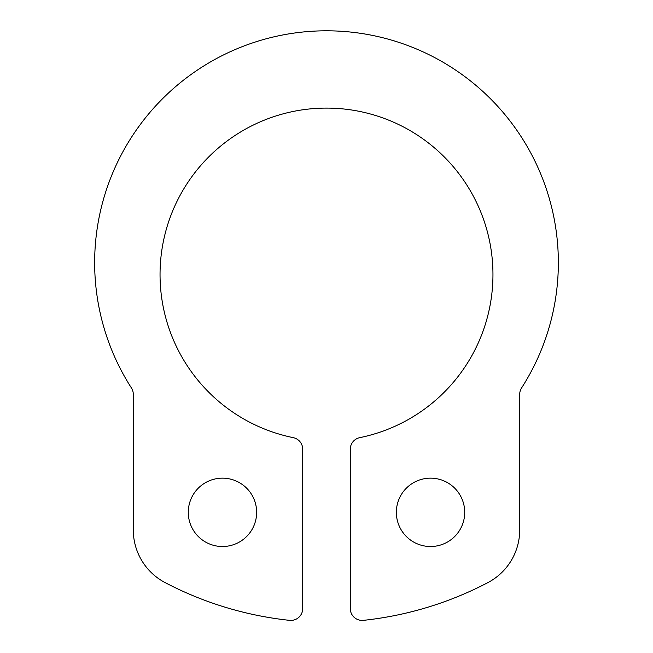 <?xml version="1.0" encoding="UTF-8"?>
<svg xmlns="http://www.w3.org/2000/svg" width="653" height="653" viewBox="0 0 653 653"><rect width="100%" height="100%" fill="white"/><g stroke="black" fill="none" stroke-linecap="round" stroke-linejoin="round"><path stroke-width="0.49" stroke-dasharray="3.27 2.45" d="M165.16 582.631A347.771 347.771 0 0 0 289.573 620.35A11.893 11.893 0 0 0 302.723 608.531L302.723 449.288A11.893 11.893 0 0 0 293.213 437.641A166.45 166.45 0 0 1 188.252 181.844A166.45 166.45 0 0 1 464.748 181.844A166.45 166.45 0 0 1 359.787 437.641A11.893 11.893 0 0 0 350.277 449.288L350.277 608.531A11.893 11.893 0 0 0 363.427 620.35A347.771 347.771 0 0 0 487.84 582.631A59.447 59.447 0 0 0 519.706 529.967L519.706 394.355A11.893 11.893 0 0 1 521.592 387.931A231.848 231.848 0 0 0 174.694 87.42A231.848 231.848 0 0 0 131.408 387.931A11.893 11.893 0 0 1 133.294 394.355L133.294 529.967A59.447 59.447 0 0 0 165.16 582.631M222.469 546.52A34.185 34.185 0 0 0 252.066 495.243A34.185 34.185 0 0 0 192.864 495.243A34.185 34.185 0 0 0 222.469 546.52M430.531 546.52A34.185 34.185 0 0 0 460.136 495.243A34.185 34.185 0 0 0 400.934 495.243A34.185 34.185 0 0 0 430.531 546.52"/><path stroke-width="0.98" d="M222.469 546.52A34.185 34.185 0 0 0 252.066 495.243A34.185 34.185 0 0 0 192.864 495.243A34.185 34.185 0 0 0 222.469 546.52M133.294 394.355L133.294 529.967A59.447 59.447 0 0 0 165.16 582.631A347.771 347.771 0 0 0 289.573 620.35A11.893 11.893 0 0 0 302.723 608.531L302.723 449.288A11.893 11.893 0 0 0 293.213 437.641A166.45 166.45 0 0 1 188.252 181.844A166.45 166.45 0 0 1 464.748 181.844A166.45 166.45 0 0 1 359.787 437.641A11.893 11.893 0 0 0 350.277 449.288L350.277 608.531A11.893 11.893 0 0 0 363.427 620.35A347.771 347.771 0 0 0 487.84 582.631A59.447 59.447 0 0 0 519.706 529.967L519.706 394.355A11.893 11.893 0 0 1 521.592 387.931A231.848 231.848 0 0 0 174.694 87.42A231.848 231.848 0 0 0 131.408 387.931A11.893 11.893 0 0 1 133.294 394.355M430.531 546.52A34.185 34.185 0 0 0 460.136 495.243A34.185 34.185 0 0 0 400.934 495.243A34.185 34.185 0 0 0 430.531 546.52"/></g></svg>
